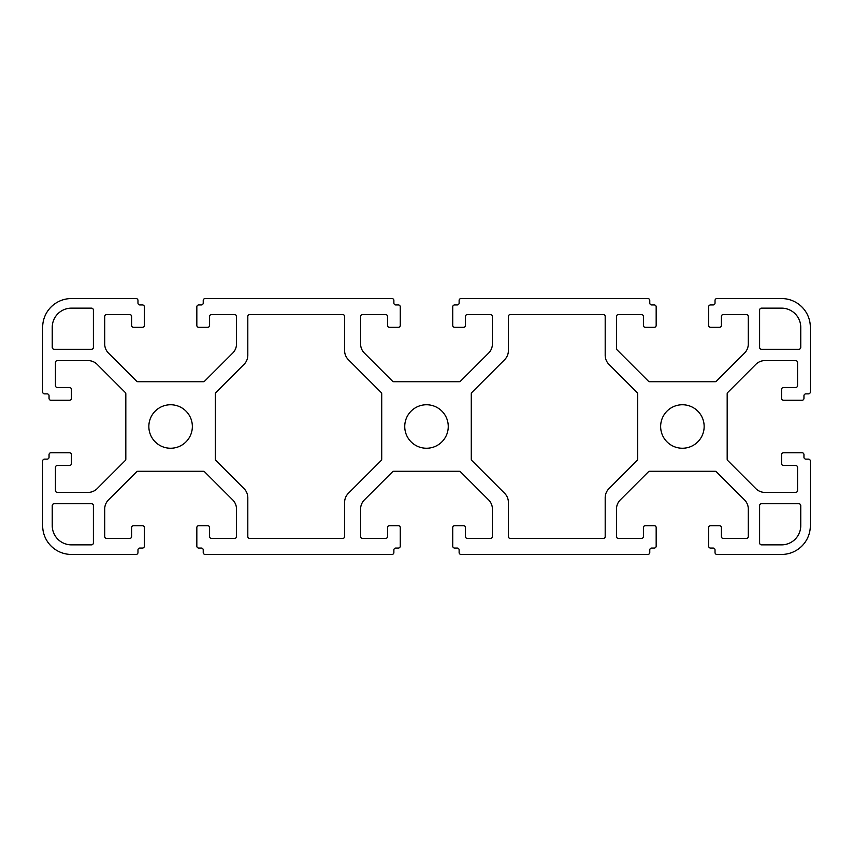 <?xml version="1.0" encoding="UTF-8"?>
<svg xmlns="http://www.w3.org/2000/svg" width="853" height="853" viewBox="0 0 853 853"><rect width="100%" height="100%" fill="white"/><g stroke="black" fill="none" stroke-linecap="round" stroke-linejoin="round"><path stroke-width="1.28" d="M360.606 509.006A12.795 12.795 0 0 1 364.348 499.954L392.465 471.848A1.919 1.919 0 0 1 393.819 471.282L459.181 471.282A1.919 1.919 0 0 1 460.535 471.848L488.652 499.954A12.795 12.795 0 0 1 492.394 509.006L492.394 536.537A1.919 1.919 0 0 1 490.475 538.456L467.401 538.456A1.919 1.919 0 0 1 465.482 536.537L465.482 527.581A1.919 1.919 0 0 0 463.563 525.661L454.649 525.661A1.919 1.919 0 0 0 452.73 527.581L452.73 546.133A1.919 1.919 0 0 0 454.649 548.053L457.208 548.053A1.919 1.919 0 0 1 459.127 549.972L459.127 552.531A1.919 1.919 0 0 0 461.046 554.45L647.853 554.45A1.919 1.919 0 0 0 649.773 552.531L649.773 549.972A1.919 1.919 0 0 1 651.692 548.053L654.251 548.053A1.919 1.919 0 0 0 656.17 546.133L656.17 527.581A1.919 1.919 0 0 0 654.251 525.661L645.337 525.661A1.919 1.919 0 0 0 643.418 527.581L643.418 536.537A1.919 1.919 0 0 1 641.499 538.456L618.425 538.456A1.919 1.919 0 0 1 616.506 536.537L616.506 509.006A12.795 12.795 0 0 1 620.248 499.954L648.365 471.848A1.919 1.919 0 0 1 649.719 471.282L715.081 471.282A1.919 1.919 0 0 1 716.435 471.848L744.552 499.954A12.795 12.795 0 0 1 748.294 509.006L748.294 536.537A1.919 1.919 0 0 1 746.375 538.456L723.301 538.456A1.919 1.919 0 0 1 721.382 536.537L721.382 527.581A1.919 1.919 0 0 0 719.463 525.661L710.549 525.661A1.919 1.919 0 0 0 708.63 527.581L708.63 546.133A1.919 1.919 0 0 0 710.549 548.053L713.108 548.053A1.919 1.919 0 0 1 715.027 549.972L715.027 552.531A1.919 1.919 0 0 0 716.946 554.45L781.561 554.45A28.789 28.789 0 0 0 810.35 525.661L810.35 461.046A1.919 1.919 0 0 0 808.431 459.127L805.872 459.127A1.919 1.919 0 0 1 803.952 457.208L803.952 454.649A1.919 1.919 0 0 0 802.033 452.73L783.48 452.73A1.919 1.919 0 0 0 781.561 454.649L781.561 463.563A1.919 1.919 0 0 0 783.48 465.482L795.636 465.482A1.919 1.919 0 0 1 797.555 467.401L797.555 490.475A1.919 1.919 0 0 1 795.636 492.394L764.906 492.394A12.795 12.795 0 0 1 755.854 488.652L727.748 460.535A1.919 1.919 0 0 1 727.182 459.181L727.182 393.819A1.919 1.919 0 0 1 727.748 392.465L755.854 364.348A12.795 12.795 0 0 1 764.906 360.606L795.636 360.606A1.919 1.919 0 0 1 797.555 362.525L797.555 385.599A1.919 1.919 0 0 1 795.636 387.518L783.48 387.518A1.919 1.919 0 0 0 781.561 389.437L781.561 398.351A1.919 1.919 0 0 0 783.48 400.27L802.033 400.27A1.919 1.919 0 0 0 803.952 398.351L803.952 395.792A1.919 1.919 0 0 1 805.872 393.873L808.431 393.873A1.919 1.919 0 0 0 810.35 391.954L810.35 327.339A28.789 28.789 0 0 0 781.561 298.55L716.946 298.55A1.919 1.919 0 0 0 715.027 300.469L715.027 303.028A1.919 1.919 0 0 1 713.108 304.947L710.549 304.947A1.919 1.919 0 0 0 708.63 306.867L708.63 325.419A1.919 1.919 0 0 0 710.549 327.339L719.463 327.339A1.919 1.919 0 0 0 721.382 325.419L721.382 316.463A1.919 1.919 0 0 1 723.301 314.544L746.375 314.544A1.919 1.919 0 0 1 748.294 316.463L748.294 343.994A12.795 12.795 0 0 1 744.552 353.046L716.435 381.152A1.919 1.919 0 0 1 715.081 381.717L649.719 381.717A1.919 1.919 0 0 1 648.365 381.152L616.506 349.293L616.506 316.463A1.919 1.919 0 0 1 618.425 314.544L641.499 314.544A1.919 1.919 0 0 1 643.418 316.463L643.418 325.419A1.919 1.919 0 0 0 645.337 327.339L654.251 327.339A1.919 1.919 0 0 0 656.17 325.419L656.17 306.867A1.919 1.919 0 0 0 654.251 304.947L651.692 304.947A1.919 1.919 0 0 1 649.773 303.028L649.773 300.469A1.919 1.919 0 0 0 647.853 298.55L461.046 298.55A1.919 1.919 0 0 0 459.127 300.469L459.127 303.028A1.919 1.919 0 0 1 457.208 304.947L454.649 304.947A1.919 1.919 0 0 0 452.73 306.867L452.73 325.419A1.919 1.919 0 0 0 454.649 327.339L463.563 327.339A1.919 1.919 0 0 0 465.482 325.419L465.482 316.463A1.919 1.919 0 0 1 467.401 314.544L490.475 314.544A1.919 1.919 0 0 1 492.394 316.463L492.394 343.994A12.795 12.795 0 0 1 488.652 353.046L460.535 381.152A1.919 1.919 0 0 1 459.181 381.717L393.819 381.717A1.919 1.919 0 0 1 392.465 381.152L364.348 353.046A12.795 12.795 0 0 1 360.606 343.994L360.606 316.463A1.919 1.919 0 0 1 362.525 314.544L385.599 314.544A1.919 1.919 0 0 1 387.518 316.463L387.518 325.419A1.919 1.919 0 0 0 389.437 327.339L398.351 327.339A1.919 1.919 0 0 0 400.27 325.419L400.27 306.867A1.919 1.919 0 0 0 398.351 304.947L395.792 304.947A1.919 1.919 0 0 1 393.873 303.028L393.873 300.469A1.919 1.919 0 0 0 391.954 298.55L205.147 298.55A1.919 1.919 0 0 0 203.227 300.469L203.227 303.028A1.919 1.919 0 0 1 201.308 304.947L198.749 304.947A1.919 1.919 0 0 0 196.83 306.867L196.83 325.419A1.919 1.919 0 0 0 198.749 327.339L207.663 327.339A1.919 1.919 0 0 0 209.582 325.419L209.582 316.463A1.919 1.919 0 0 1 211.501 314.544L234.575 314.544A1.919 1.919 0 0 1 236.494 316.463L236.494 343.994A12.795 12.795 0 0 1 232.752 353.046L204.635 381.152A1.919 1.919 0 0 1 203.281 381.717L137.919 381.717A1.919 1.919 0 0 1 136.565 381.152L108.448 353.046A12.795 12.795 0 0 1 104.706 343.994L104.706 316.463A1.919 1.919 0 0 1 106.625 314.544L129.699 314.544A1.919 1.919 0 0 1 131.618 316.463L131.618 325.419A1.919 1.919 0 0 0 133.537 327.339L142.451 327.339A1.919 1.919 0 0 0 144.37 325.419L144.37 306.867A1.919 1.919 0 0 0 142.451 304.947L139.892 304.947A1.919 1.919 0 0 1 137.973 303.028L137.973 300.469A1.919 1.919 0 0 0 136.053 298.55L71.439 298.55A28.789 28.789 0 0 0 42.65 327.339L42.65 391.954A1.919 1.919 0 0 0 44.569 393.873L47.128 393.873A1.919 1.919 0 0 1 49.047 395.792L49.047 398.351A1.919 1.919 0 0 0 50.967 400.27L69.519 400.27A1.919 1.919 0 0 0 71.439 398.351L71.439 389.437A1.919 1.919 0 0 0 69.519 387.518L57.364 387.518A1.919 1.919 0 0 1 55.445 385.599L55.445 362.525A1.919 1.919 0 0 1 57.364 360.606L88.094 360.606A12.795 12.795 0 0 1 97.146 364.348L125.252 392.465A1.919 1.919 0 0 1 125.817 393.819L125.817 459.181A1.919 1.919 0 0 1 125.252 460.535L97.146 488.652A12.795 12.795 0 0 1 88.094 492.394L57.364 492.394A1.919 1.919 0 0 1 55.445 490.475L55.445 467.401A1.919 1.919 0 0 1 57.364 465.482L69.519 465.482A1.919 1.919 0 0 0 71.439 463.563L71.439 454.649A1.919 1.919 0 0 0 69.519 452.73L50.967 452.73A1.919 1.919 0 0 0 49.047 454.649L49.047 457.208A1.919 1.919 0 0 1 47.128 459.127L44.569 459.127A1.919 1.919 0 0 0 42.65 461.046L42.65 525.661A28.789 28.789 0 0 0 71.439 554.45L136.053 554.45A1.919 1.919 0 0 0 137.973 552.531L137.973 549.972A1.919 1.919 0 0 1 139.892 548.053L142.451 548.053A1.919 1.919 0 0 0 144.37 546.133L144.37 527.581A1.919 1.919 0 0 0 142.451 525.661L133.537 525.661A1.919 1.919 0 0 0 131.618 527.581L131.618 536.537A1.919 1.919 0 0 1 129.699 538.456L106.625 538.456A1.919 1.919 0 0 1 104.706 536.537L104.706 509.006A12.795 12.795 0 0 1 108.448 499.954L136.565 471.848A1.919 1.919 0 0 1 137.919 471.282L203.281 471.282A1.919 1.919 0 0 1 204.635 471.848L232.752 499.954A12.795 12.795 0 0 1 236.494 509.006L236.494 536.537A1.919 1.919 0 0 1 234.575 538.456L211.501 538.456A1.919 1.919 0 0 1 209.582 536.537L209.582 527.581A1.919 1.919 0 0 0 207.663 525.661L198.749 525.661A1.919 1.919 0 0 0 196.83 527.581L196.83 546.133A1.919 1.919 0 0 0 198.749 548.053L201.308 548.053A1.919 1.919 0 0 1 203.227 549.972L203.227 552.531A1.919 1.919 0 0 0 205.147 554.45L391.954 554.45A1.919 1.919 0 0 0 393.873 552.531L393.873 549.972A1.919 1.919 0 0 1 395.792 548.053L398.351 548.053A1.919 1.919 0 0 0 400.27 546.133L400.27 527.581A1.919 1.919 0 0 0 398.351 525.661L389.437 525.661A1.919 1.919 0 0 0 387.518 527.581L387.518 536.537A1.919 1.919 0 0 1 385.599 538.456L362.525 538.456A1.919 1.919 0 0 1 360.606 536.537L360.606 509.006M93.393 310.065A1.919 1.919 0 0 0 91.474 308.146L71.439 308.146A19.192 19.192 0 0 0 52.246 327.339L52.246 347.374A1.919 1.919 0 0 0 54.165 349.293L91.474 349.293A1.919 1.919 0 0 0 93.393 347.374L93.393 310.065M759.607 310.065L759.607 347.374A1.919 1.919 0 0 0 761.526 349.293L798.834 349.293A1.919 1.919 0 0 0 800.754 347.374L800.754 327.339A19.192 19.192 0 0 0 781.561 308.146L761.526 308.146A1.919 1.919 0 0 0 759.607 310.065M52.246 505.626L52.246 525.661A19.192 19.192 0 0 0 71.439 544.854L91.474 544.854A1.919 1.919 0 0 0 93.393 542.934L93.393 505.626A1.919 1.919 0 0 0 91.474 503.707L54.165 503.707A1.919 1.919 0 0 0 52.246 505.626M800.754 505.626A1.919 1.919 0 0 0 798.834 503.707L761.526 503.707A1.919 1.919 0 0 0 759.607 505.626L759.607 542.934A1.919 1.919 0 0 0 761.526 544.854L781.561 544.854A19.192 19.192 0 0 0 800.754 525.661L800.754 505.626M170.6 448.251A21.751 21.751 0 0 0 189.441 415.624A21.751 21.751 0 0 0 151.759 415.624A21.751 21.751 0 0 0 170.6 448.251M682.4 448.251A21.751 21.751 0 0 0 701.241 415.624A21.751 21.751 0 0 0 663.559 415.624A21.751 21.751 0 0 0 682.4 448.251M426.5 448.251A21.751 21.751 0 0 0 445.341 415.624A21.751 21.751 0 0 0 407.659 415.624A21.751 21.751 0 0 0 426.5 448.251M348.355 493.333A12.795 12.795 0 0 0 344.612 502.374L344.612 536.537A1.919 1.919 0 0 1 342.693 538.456L249.726 538.456A1.919 1.919 0 0 1 247.807 536.537L247.807 497.694A12.795 12.795 0 0 0 244.054 488.652L215.948 460.535A1.919 1.919 0 0 1 215.382 459.181L215.382 393.819A1.919 1.919 0 0 1 215.948 392.465L244.054 364.348A12.795 12.795 0 0 0 247.807 355.306L247.807 316.463A1.919 1.919 0 0 1 249.726 314.544L342.693 314.544A1.919 1.919 0 0 1 344.612 316.463L344.612 350.626A12.795 12.795 0 0 0 348.355 359.667L381.152 392.465A1.919 1.919 0 0 1 381.717 393.819L381.717 459.181A1.919 1.919 0 0 1 381.152 460.535L348.355 493.333M504.645 359.667A12.795 12.795 0 0 0 508.388 350.626L508.388 316.463A1.919 1.919 0 0 1 510.307 314.544L603.274 314.544A1.919 1.919 0 0 1 605.193 316.463L605.193 355.306A12.795 12.795 0 0 0 608.946 364.348L637.052 392.465A1.919 1.919 0 0 1 637.617 393.819L637.617 459.181A1.919 1.919 0 0 1 637.052 460.535L608.946 488.652A12.795 12.795 0 0 0 605.193 497.694L605.193 536.537A1.919 1.919 0 0 1 603.274 538.456L510.307 538.456A1.919 1.919 0 0 1 508.388 536.537L508.388 502.374A12.795 12.795 0 0 0 504.645 493.333L471.848 460.535A1.919 1.919 0 0 1 471.282 459.181L471.282 393.819A1.919 1.919 0 0 1 471.848 392.465L504.645 359.667"/></g></svg>
